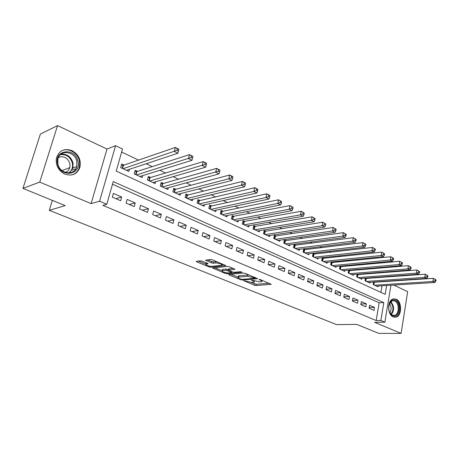 <?xml version="1.0" encoding="UTF-8"?>
<svg xmlns="http://www.w3.org/2000/svg" width="459" height="459" viewBox="0 0 459 459"><rect width="100%" height="100%" fill="white"/><g stroke="black" fill="none" stroke-linecap="round" stroke-linejoin="round"><path stroke-width="0.69" d="M243.901 280.696L254.292 285.177L256.053 285.504L271.16 284.328L260.431 279.64L258.991 279.439L260.609 280.294C261.94 280.874 262.341 281.327 261.814 281.642L259.811 281.906L251.434 280.059L252.892 280.937C254.229 281.516 254.636 281.958 254.114 282.268L252.18 282.52L243.901 280.696M64.794 174.116C72.126 176.451 77.169 174.179 79.918 167.305C81.295 160.002 78.644 154.436 71.977 150.604C64.134 148.005 58.93 150.581 56.371 158.326C55.596 165.435 58.402 170.696 64.794 174.116M393.248 316.939L396.186 317.1C402.118 315.608 402.038 301.414 396.111 299.148L392.91 299.004C387.092 300.685 387.333 314.84 393.248 316.939M202.167 261.16L200.296 260.815L196.205 261.355L196.664 261.848L209.195 266.92L211.02 267.258L225.656 265.577L212.551 259.851L210.652 259.507L205.557 260.167L211.45 262.904L213.326 263.242L215.77 262.95C219.786 263.231 221.852 263.971 221.967 265.182L211.966 266.386C208.03 266.1 205.993 265.371 205.856 264.195L208.036 263.856L207.588 263.368L202.167 261.16M22.95 188.397L40.381 134.051L57.536 125.594L39.749 182.114L22.95 188.397L65.212 205.615L49.291 210.337L336.556 324.605L356.718 324.387L378.755 333.366L401.109 333.406L374.63 322.321L384.871 322.189L380.855 320.485L376.168 320.554L102.856 205.339L106.786 204.266L99.586 201.214L115.565 145.698L122.507 149.032L116.219 171.121L385.187 294.322L386.644 285.498M39.749 182.114L91.112 203.618L99.586 201.214M228.806 274.465L229.024 274.947L240.768 279.703L242.547 280.03L257.528 278.711L245.284 273.375L243.431 273.036L228.806 274.465M225.231 273.415L212.672 268.039L227.314 266.386L229.19 266.725L234.474 268.911L234.687 269.427L228.507 270.099L232.369 271.975L234.205 272.307L240.459 271.682L242.042 272.239L227.039 273.748L225.231 273.415L225.403 272.669M401.109 333.406L407.661 291.643L393.776 285.056M124.091 165.079L121.704 163.966L120.671 167.61L128.83 171.385L129.409 169.314M137.528 171.356L135.198 170.272L134.2 173.875L142.158 177.558L142.692 175.608M150.632 177.478L148.366 176.417L147.396 179.985L155.159 183.583L155.653 181.741M163.427 183.451L161.207 182.412L160.271 185.952L167.851 189.458L168.304 187.72M175.912 189.28L173.749 188.27L172.842 191.77L180.238 195.195L180.657 193.549M188.104 194.972L185.987 193.985L185.109 197.456L192.332 200.801L192.723 199.235M200.009 200.531L197.944 199.567L197.095 203.004L204.146 206.269L204.513 204.783M211.639 205.965L209.625 205.024L208.799 208.426L215.69 211.616L216.034 210.199M223.005 211.272L221.037 210.348L220.234 213.722L226.97 216.843L227.291 215.489M234.113 216.459L232.191 215.558L231.411 218.897L237.997 221.949L238.296 220.653M244.98 221.531L243.092 220.653L242.341 223.963L248.784 226.941L249.059 225.702M255.6 226.494L253.758 225.633L253.029 228.909L259.329 231.829L259.587 230.642M265.99 231.342L264.189 230.504L263.483 233.751L269.645 236.609L269.886 235.467M276.157 236.092L274.396 235.266L273.707 238.491L279.738 241.279L279.967 240.189M286.112 240.734L284.385 239.931L283.714 243.121L289.618 245.858L289.836 244.802M295.848 245.284L294.162 244.498L293.508 247.659L299.291 250.339L299.492 249.323M305.384 249.736L303.732 248.967L303.101 252.1L308.758 254.722L308.953 253.747M314.725 254.097L313.107 253.339L312.493 256.449L318.035 259.019L318.219 258.078M323.87 258.371L322.298 257.637M332.838 262.554L331.432 261.9M341.616 266.656L340.383 266.077M350.228 270.678L349.15 270.173M358.668 274.614L357.745 274.184M366.942 278.481L366.167 278.12M369.093 308.247L373.982 310.359L374.487 307.387L369.604 305.258L369.093 308.247M360.82 304.667L365.806 306.824L366.322 303.824L361.348 301.655L360.82 304.667M352.38 301.012L357.463 303.215L357.997 300.192L352.925 297.977L352.38 301.012M343.774 297.289L348.96 299.532L349.506 296.485L344.33 294.225L343.774 297.289M334.99 293.49L340.28 295.78L340.842 292.704L335.563 290.398L334.99 293.49M326.028 289.612L331.427 291.947L332.006 288.849L326.619 286.496L326.028 289.612M316.876 285.653L322.39 288.04L322.987 284.907L317.485 282.509L316.876 285.653M307.536 281.614L313.164 284.046L313.778 280.891L308.161 278.441L307.536 281.614M298 277.483L303.743 279.973L304.38 276.788L298.643 274.281L298 277.483M288.258 273.266L294.127 275.807L294.776 272.594L288.918 270.041L288.258 273.266M278.303 268.963L284.299 271.556L284.97 268.314L278.986 265.704L278.303 268.963M268.131 264.562L274.258 267.213L274.952 263.942L268.836 261.274L268.131 264.562M257.734 260.064L264 262.772L264.711 259.473L258.457 256.742L257.734 260.064M247.108 255.462L253.511 258.233L254.246 254.906L247.854 252.111L247.108 255.462M236.236 250.763L242.788 253.597L243.545 250.23L237.005 247.378L236.236 250.763M225.122 245.949L231.818 248.847L232.598 245.456L225.914 242.536L225.122 245.949M213.745 241.027L220.601 243.993L221.404 240.568L214.565 237.584L213.745 241.027M202.103 235.989L209.12 239.03L209.952 235.57L202.947 232.512L202.103 235.989M190.187 230.837L197.37 233.947L198.225 230.452L191.059 227.32L190.187 230.837M177.983 225.558L185.344 228.737L186.222 225.214L178.884 222.007L177.983 225.558M165.487 220.148L173.02 223.407L173.932 219.85L166.416 216.568L165.487 220.148M152.681 214.605L160.403 217.95L161.344 214.353L153.639 210.991L152.681 214.605M139.559 208.931L147.471 212.356L148.441 208.719L140.552 205.276L139.559 208.931M126.105 203.107L134.217 206.619L135.221 202.947L127.132 199.418L126.105 203.107M376.168 320.554L379.145 302.774L112.484 184.237M121.664 197.031L113.367 193.411L112.312 197.141L120.631 200.738L121.664 197.031L115.829 198.661M383.414 277.27L382.904 276.88M375.382 273.283L374.452 272.841M366.913 269.238L365.834 268.722M358.272 265.107L357.027 264.516M349.448 260.89L348.042 260.219M340.446 256.587L338.862 255.829M331.249 252.192L329.482 251.348M321.857 247.705L319.9 246.77M312.258 243.115L310.106 242.088M302.452 238.433L300.094 237.303M292.429 233.642L289.858 232.409M282.182 228.743L279.382 227.406M271.705 223.734L268.67 222.288M260.987 218.61L257.711 217.05M250.017 213.372L246.489 211.685M238.795 208.007L234.997 206.194M227.303 202.517L223.229 200.572M215.535 196.894L211.174 194.811M203.486 191.133L198.822 188.907M191.139 185.235L186.159 182.854M178.482 179.188L173.175 176.646M165.51 172.986L159.852 170.283M152.21 166.628L146.186 163.748M138.561 160.105L121.652 152.027M380.884 292.354L381.986 285.791M382.663 281.757L382.72 281.413M375.055 282.268L374.424 281.975M378.09 286.032L377.964 286.777L373.144 284.546L373.574 282.033M370.034 282.274L369.902 283.042L364.991 280.765L365.439 278.171M361.818 278.441L361.681 279.233L356.672 276.915L357.148 274.235M353.441 274.534L353.298 275.348L348.186 272.985L348.691 270.213M344.898 270.546L344.743 271.389L339.534 268.974L340.062 266.111M336.183 266.472L336.022 267.35L330.704 264.883L331.266 261.917M327.29 262.318L327.118 263.225L321.69 260.712L322.287 257.637M52.349 200.376L49.291 210.337M91.112 203.618L106.993 149.049L57.536 125.594M106.993 149.049L115.565 145.698M383.431 277.133L388.331 276.909M380.855 320.485L383.816 302.59L113.247 181.569L106.786 204.266M391.653 280.805L391.596 281.149M390.93 285.234L384.871 322.189M387.316 281.442L387.373 281.092M379.145 302.774L383.816 302.59M374.487 307.387L369.214 307.564M366.322 303.824L360.929 304.036M357.997 300.192L352.483 300.438M349.506 296.485L343.871 296.766M340.842 292.704L335.076 293.026M332.006 288.849L326.102 289.216M322.987 284.907L316.939 285.326M313.778 280.891L307.587 281.361M304.38 276.788L298.034 277.316M294.776 272.594L288.275 273.185M284.97 268.314L278.326 268.968M274.952 263.942L268.337 264.648M264.711 259.473L258.136 260.236M254.246 254.906L247.705 255.72M243.545 250.23L237.045 251.113M232.598 245.456L226.149 246.397M221.404 240.568L215.001 241.572M209.952 235.57L203.601 236.643M198.225 230.452L191.937 231.594M186.222 225.214L179.997 226.425M173.932 219.85L167.776 221.14M161.344 214.353L155.257 215.724M148.441 208.719L142.433 210.176M135.221 202.947L129.295 204.49M254.234 281.734L254.429 280.994M261.928 281.086L262.135 280.34M251.056 282.514L256.323 284.264L269.209 283.266M255.267 277.678L255.623 277.649M230.768 274.27L238.055 277.23M240.803 279.164L242.054 279.399L254.986 278.269L254.877 277.93L247.567 276.255L238.095 277.207C237.555 277.534 237.98 277.993 239.368 278.584L240.803 279.164M249.162 274.981L247.854 274.97L247.567 276.255M238.255 276.502L238.382 275.945L239.041 275.796L247.854 274.97M222.127 270.764L214.789 267.781M233.057 268.326L228.76 268.991M232.352 271.969L231.766 272.026M222.621 270.695L222.116 270.81C222.259 271.935 224.25 272.64 228.1 272.921L231.646 272.543L231.233 272.089L225.96 270.345L222.621 270.695L222.919 269.41L222.299 270.018M222.919 269.41L226.253 269.054L228.622 269.605M206.303 262.846L206.045 263.409M216.791 261.601L216.08 261.63L215.77 262.95M207.629 259.886L211.76 261.584L213.636 261.928L216.08 261.63M222.15 264.717L223.854 264.522M198.277 261.073L205.867 264.154M376.564 286.129L434.925 282.497L432.912 281.482L433.376 278.326L373.534 282.291M435.247 279.485L433.376 278.326L436.05 279.892L435.247 279.485L435.057 280.747L435.866 281.155L436.05 279.892M435.057 280.747L432.912 281.482L374.555 285.2M435.866 281.155L434.925 282.497M395.188 300.364C401.745 302.951 399.221 318.942 392.709 315.746C386.008 313.216 388.687 296.956 395.188 300.364M389.513 312.097L392.342 315.184L394.717 315.316C399.462 314.105 399.387 302.751 394.637 300.949L392.095 300.834L389.152 304.265M389.421 303.6C391.504 306.583 391.642 309.63 389.846 312.745M394.327 317.255L395.446 317.06C401.338 315.574 401.258 301.483 395.371 299.234L393.472 298.838M77.955 161.338C81.49 175.258 60.135 178.138 57.484 163.748C54.064 149.433 75.62 147.259 77.955 161.338M57.897 163.8C59.653 174.127 74.605 176.141 76.71 166.594L76.842 161.568C75.178 151.091 59.55 149.1 57.868 159.416L57.897 163.8M58.534 157.374C63.967 155.687 67.754 157.81 69.906 163.737L69.814 167.598C69.079 170.042 67.536 171.626 65.195 172.36M71.679 174.965C75.488 173.892 78.013 171.396 79.252 167.489L79.441 161.161C77.95 152.727 67.834 147.052 61.122 151.126M368.474 282.383L426.801 278.412L424.741 277.374L425.223 274.195L365.381 278.504M427.099 275.36L425.223 274.195L427.926 275.773L427.099 275.36L426.91 276.634L427.731 277.047L427.926 275.773M426.91 276.634L424.741 277.374L366.425 281.43M427.731 277.047L426.801 278.412M360.223 278.561L418.505 274.241L416.405 273.185L416.898 269.972L357.073 274.643M418.786 271.143L416.898 269.972L419.624 271.567L418.786 271.143L418.591 272.428L419.428 272.853L419.624 271.567M418.591 272.428L416.405 273.185L358.14 277.592M419.428 272.853L418.505 274.241M351.812 274.666L410.03 269.978L407.885 268.899L408.395 265.658L348.599 270.707M410.289 266.84L408.395 265.658L411.149 267.27L410.289 266.84L410.088 268.136L410.943 268.567L411.149 267.27M410.088 268.136L407.885 268.899L349.683 273.679M410.943 268.567L410.03 269.978M343.234 270.69L401.373 265.623L399.181 264.522L399.709 261.251L339.953 266.696M401.614 262.439L399.709 261.251L402.486 262.881L401.614 262.439L401.401 263.747L402.279 264.189L402.486 262.881M401.401 263.747L399.181 264.522L341.06 269.685M402.279 264.189L401.373 265.623M334.479 266.633L392.525 261.177L390.282 260.046L390.827 256.747L331.134 262.6M392.738 257.941L390.827 256.747L393.638 258.394L392.738 257.941L392.52 259.26L393.42 259.714L393.638 258.394M392.52 259.26L390.282 260.046L332.259 265.606M393.42 259.714L392.525 261.177M325.546 262.496L383.483 256.627L381.188 255.479L381.75 252.146L322.132 258.423M383.672 253.345L381.75 252.146L384.59 253.81L383.672 253.345L383.449 254.676L384.361 255.141L384.59 253.81M383.449 254.676L381.188 255.479L323.279 261.446M384.361 255.141L383.483 256.627M316.423 258.274L374.234 251.98L371.888 250.803L372.473 247.441L312.946 254.154M374.401 248.646L372.473 247.441L375.336 249.117L374.401 248.646L374.165 249.989L375.106 250.465L375.336 249.117M374.165 249.989L371.888 250.803L314.117 257.206M375.106 250.465L374.234 251.98M307.117 253.959L364.779 247.223L362.38 246.018L362.983 242.627L303.565 249.799M364.916 243.838L362.983 242.627L365.875 244.326L364.916 243.838L364.675 245.198L365.634 245.68L365.875 244.326M364.675 245.198L362.38 246.018L304.759 252.869M365.634 245.68L364.779 247.223M297.61 249.558L355.105 242.363L352.65 241.13L353.275 237.705L293.984 245.358M355.214 238.921L353.275 237.705L356.195 239.42L355.214 238.921L354.968 240.292L355.949 240.786L356.195 239.42M354.968 240.292L352.65 241.13L295.206 248.445M355.949 240.786L355.105 242.363M287.902 245.066L345.208 237.383L342.695 236.121L343.338 232.667L284.196 240.814M345.288 233.889L343.338 232.667L346.293 234.4L345.288 233.889L345.036 235.272L346.04 235.783L346.293 234.4M345.036 235.272L342.695 236.121L285.446 243.924M346.04 235.783L345.208 237.383M277.988 240.47L335.076 232.294L332.505 230.997L333.171 227.509L274.201 236.178M335.133 228.737L333.171 227.509L336.154 229.259L335.133 228.737L334.863 230.137L335.89 230.659L336.154 229.259M334.863 230.137L332.505 230.997L275.475 239.305M335.89 230.659L335.076 232.294M267.855 235.777L324.708 227.079L322.075 225.753L322.763 222.231L263.982 231.439M324.731 223.464L322.763 222.231L325.781 223.998L324.731 223.464L324.456 224.881L325.506 225.409L325.781 223.998M324.456 224.881L322.075 225.753L265.285 234.589M325.506 225.409L324.708 227.079M257.499 230.98L314.088 221.737L311.391 220.383L312.103 216.82L253.54 226.603M314.076 218.065L312.103 216.82L315.155 218.61L314.076 218.065L313.79 219.494L314.868 220.039L315.155 218.61M313.79 219.494L311.391 220.383L254.871 229.764M314.868 220.039L314.088 221.737M246.913 226.08L303.21 216.269L300.444 214.881L301.184 211.283L242.868 221.651M303.164 212.534L301.184 211.283L304.265 213.096L303.164 212.534L302.871 213.974L303.973 214.531L304.265 213.096M302.871 213.974L300.444 214.881L244.228 224.835M303.973 214.531L303.21 216.269M236.087 221.066L292.062 210.664L289.233 209.241L289.996 205.609L231.95 216.591M291.981 206.866L289.996 205.609L293.112 207.439L291.981 206.866L291.677 208.323L292.808 208.891L293.112 207.439M291.677 208.323L289.233 209.241L233.344 219.792M292.808 208.891L292.062 210.664M225.013 215.937L280.638 204.921L277.735 203.463L278.527 199.791L222.311 211.415L220.785 211.415M280.518 201.059L278.527 199.791L281.677 201.644L280.518 201.059L280.202 202.528L281.361 203.113L281.677 201.644M280.202 202.528L277.735 203.463L222.208 214.634M281.361 203.113L280.638 204.921M213.687 210.692L268.928 199.034L265.95 197.536L266.771 193.83L210.951 206.114L209.356 206.12M268.767 195.098L266.771 193.83L269.737 195.333L269.955 195.7L268.767 195.098L268.44 196.584L269.628 197.186L269.955 195.7M268.44 196.584L265.95 197.536L210.819 209.361M269.628 197.186L268.928 199.034M202.098 205.322L256.914 192.992L253.861 191.46L254.711 187.714L199.326 200.692L197.663 200.703M256.713 188.988L254.711 187.714L257.751 189.257L257.929 189.607L256.713 188.988L256.374 190.491L257.597 191.105L257.929 189.607M256.374 190.491L253.861 191.46L199.16 203.962M257.597 191.105L256.914 192.992M190.238 199.831L244.59 186.796L241.463 185.224L242.341 181.443L187.427 195.138L185.688 195.161M244.343 182.722L242.341 181.443L245.462 183.026L244.343 182.722L243.999 184.237L245.249 184.868L245.599 183.353M243.999 184.237L241.463 185.224L187.226 198.437M245.249 184.868L244.59 186.796M178.092 194.203L231.944 180.439L228.731 178.826L229.643 174.999L175.24 189.458L173.433 189.487M231.652 176.29L229.643 174.999L232.845 176.629L231.652 176.29L231.29 177.817L232.575 178.471L232.937 176.939M231.29 177.817L228.731 178.826L175.011 192.774M232.575 178.471L231.944 180.439M165.653 188.442L218.966 173.915L215.667 172.251L216.608 168.39L162.767 183.634L160.874 183.68M218.622 169.681L216.608 168.39L219.895 170.059L218.622 169.681L218.249 171.23L219.568 171.895L219.941 170.352M218.249 171.23L162.492 186.979M219.568 171.895L218.966 173.915M152.91 182.539L205.632 167.208L202.241 165.504L203.217 161.602L149.984 177.673L148.01 177.725M205.236 162.899L203.217 161.602L206.602 163.312L205.236 162.899L204.852 164.465L206.206 165.148L206.59 163.588M204.852 164.465L149.674 181.041M206.206 165.148L205.632 167.208M139.852 176.491L191.937 160.323L188.454 158.573L189.464 154.626L136.885 171.563L134.826 171.626M191.489 155.928L189.464 154.626L192.941 156.387L191.489 155.928L191.082 157.512L192.476 158.212L192.878 156.634M191.082 157.512L136.535 174.954M192.476 158.212L191.937 160.323M126.46 170.289L177.862 153.249L174.282 151.447L175.332 147.454L123.454 165.297L121.302 165.378M177.358 148.768L175.332 147.454L178.901 149.267L177.862 153.249L178.786 149.491L177.358 148.768L176.939 150.363L178.367 151.086M176.939 150.363L123.064 168.717M244.096 280.696L244.027 281.023M259.329 279.399L259.255 279.738M251.618 280.053L251.543 280.386M253.007 280.42L252.892 280.937M260.723 279.76L260.609 280.294M270.988 284.012L270.913 284.385M256.323 284.264L256.053 285.504M254.561 283.937L254.292 285.177M257.379 278.389L257.292 278.762M242.702 279.342L242.547 280.03M240.883 279.198L240.768 279.703M229.144 274.43L229.024 274.947M254.992 277.391L254.877 277.93M253.552 276.794L253.431 277.334M239.041 275.796L238.755 277.064M213.24 267.953L213.108 268.504M234.773 269.054L234.687 269.427M229.001 268.756L228.702 270.058M227.228 272.927L227.039 273.748M231.353 271.556L231.233 272.089M228.089 269.387L227.796 270.684M226.253 269.054L225.96 270.345M207.944 263.552L207.864 263.896M206.579 262.955L206.309 264.086M213.636 261.928L213.326 263.242M211.76 261.584L211.45 262.904M206.154 260.075L206.011 260.672M225.553 265.25L225.467 265.623M211.22 266.404L211.02 267.258M209.373 266.168L209.195 266.92M196.808 261.257L196.664 261.848M374.314 282.319L373.878 284.884M373.913 282.314L373.506 284.712M390.775 301.666C394.264 305.866 394.465 310.175 391.372 314.593M390.988 314.254C393.788 310.077 393.598 306.004 390.425 302.028M61.156 154.086C67.157 153.851 71.116 156.835 73.038 163.048L72.906 168.028L69.487 172.894M68.615 172.945C71.834 170.719 73.084 167.483 72.379 163.22C70.416 157.03 66.457 154.167 60.502 154.637M366.202 278.533L365.754 281.12M365.8 278.533L365.381 280.948M357.928 274.677L357.463 277.282M357.527 274.677L357.091 277.11M349.488 270.741L349.012 273.369M349.087 270.741L348.639 273.197M340.882 266.725L340.394 269.376M340.48 266.725L340.021 269.203M332.104 262.628L331.599 265.302M331.696 262.634L331.226 265.13M323.142 258.446L322.625 261.142M322.734 258.457L322.252 260.97M313.996 254.183L313.463 256.902M313.589 254.188L313.09 256.73M304.661 249.828L304.11 252.57M304.254 249.839L303.738 252.398M295.126 245.381L294.558 248.147M294.718 245.393L294.19 247.975M285.389 240.837L284.804 243.631M284.982 240.855L284.437 243.459M275.446 236.196L274.843 239.013M275.039 236.213L274.476 238.846M265.279 231.456L264.659 234.297M264.872 231.474L264.298 234.13M254.894 226.614L254.257 229.477M254.487 226.631L253.89 229.311M244.274 221.657L243.614 224.554M243.867 221.68L243.253 224.382M233.419 216.596L232.742 219.511M233.011 216.619L232.38 219.345M222.311 211.415L221.611 214.359M221.909 211.444L221.255 214.192M210.951 206.114L210.233 209.092M210.549 206.148L209.872 208.925M199.326 200.692L198.581 203.693M198.925 200.726L198.231 203.532M187.427 195.138L186.658 198.173M187.025 195.178L186.308 198.007M175.24 189.458L174.454 192.516M174.845 189.498L174.104 192.355M162.767 183.634L161.947 186.727M162.366 183.68L161.602 186.566M149.984 177.673L149.141 180.794M149.582 177.725L148.796 180.634M136.885 171.563L136.013 174.713M136.489 171.614L135.675 174.558M123.454 165.297L122.559 168.482M123.064 165.355L122.22 168.327M255.302 277.517L255.17 278.108M238.382 275.945L238.095 277.207M228.806 268.802L228.507 270.099M222.414 269.525L222.116 270.81M231.829 271.751L231.686 272.359M206.166 262.892L205.856 264.195M222.271 263.868L222.093 264.642M392.824 315.356L394.717 315.316M391.326 300.869L392.095 300.834M69.814 167.598L62.04 170.564M76.71 166.594L72.906 168.028L69.355 172.905M75.787 168.786L71.931 170.226"/></g></svg>
